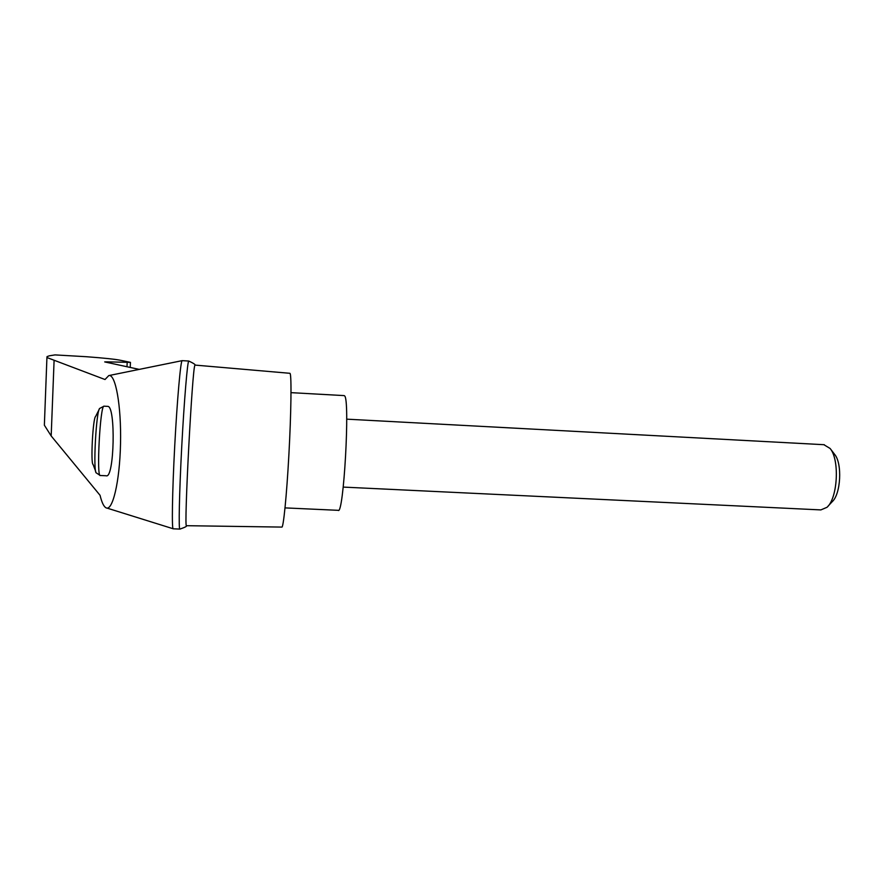 <?xml version="1.0" encoding="UTF-8"?>
<svg xmlns="http://www.w3.org/2000/svg" width="884" height="884" viewBox="0 0 884 884"><rect width="100%" height="100%" fill="white"/><g stroke="black" fill="none" stroke-linecap="round" stroke-linejoin="round"><path stroke-width="1.33" d="M100.058 495.316C101.737 502.289 103.682 506.433 105.914 507.748C112.5 511.947 119.749 481.835 120.522 443.735C121.406 405.657 115.506 373.468 108.776 375.589L105.008 379.523L46.929 357.534L44.366 425.193L51.184 435.956L100.058 495.316M179.761 529.085L173.264 528.798C171.673 530.676 172.236 492.786 174.712 446.188C177.165 399.59 180.679 360.274 182.159 360.65L182.226 360.65M44.487 422.11L44.366 425.193M104.71 361.921L139.241 369.39M99.185 409.447L95.649 416.408C92.908 417.69 90.455 464.056 93.107 464.52L95.693 471.371M289.841 373.291L290.118 373.545C291.632 376.109 291.156 413.093 288.902 454.442C286.67 495.825 283.355 528.687 281.786 527.085L186.48 525.693C183.762 530.422 192.347 366.783 194.911 365.313L195.099 365.092M46.929 357.534L47.051 356.606L49.338 355.81L55.018 354.904L86.378 356.716C104.478 358.064 116.036 359.302 121.042 360.407L130.445 362.385L107.097 361.854L107.075 362.451M104.71 361.899L107.097 361.854M186.48 525.693C187.143 526.245 184.944 527.383 179.894 529.096C178.513 530.886 179.275 493.051 181.739 446.542C184.192 400.032 187.507 360.749 188.778 361.037L188.789 361.037C193.618 363.302 195.684 364.683 194.966 365.18M285.024 507.891L338.13 510.322C343.611 516.3 350.219 398.949 344.561 395.855L344.075 395.59M823.877 444.696L830.098 448.464C839.8 459.581 837.767 498.145 826.993 507.305L820.86 509.913L343.224 487.095M830.098 448.464L834.618 454.354C842.485 463.404 840.85 494.322 832.109 501.792L827.999 506.212M107.483 406.364L107.682 406.375C115.959 405.469 114.356 479.205 106.168 475.769L100.345 475.493C96.257 478.343 100.157 404.607 104.014 406.176L104.113 406.176M107.682 406.375L104.014 406.176L99.837 408.342C96.212 408.938 92.798 473.515 96.422 472.973L100.201 475.481M55.018 354.904L86.378 356.716M127.185 362.44L126.987 366.738M54.079 360.816L51.184 435.956M106.931 508.068L173.043 528.72M108.776 375.589L182.148 360.65L188.789 361.037M289.919 373.302L195.055 365.092M130.213 367.435L130.445 362.385M291.024 392.651L344.196 395.601M824.308 444.718L346.705 419.16"/></g></svg>
